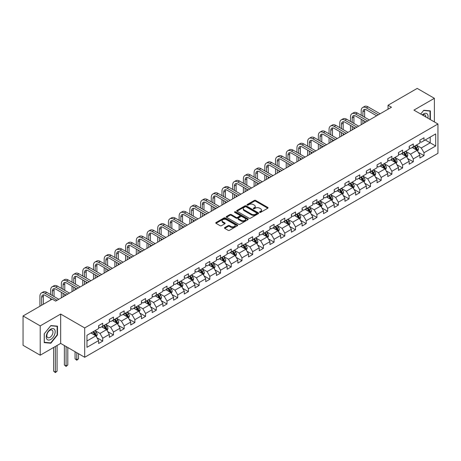 <?xml version="1.0" encoding="UTF-8"?>
<svg xmlns="http://www.w3.org/2000/svg" width="461" height="461" viewBox="0 0 461 461"><rect width="100%" height="100%" fill="white"/><g stroke="black" fill="none" stroke-linecap="round" stroke-linejoin="round"><path stroke-width="0.69" d="M259.693 212.342A0.668 0.386 0 0 0 260.638 212.342L267.795 208.211A0.951 0.547 0 0 0 268.077 207.819A0.951 0.547 0 0 0 267.795 207.433L255.671 200.431A0.951 0.547 0 0 0 254.322 200.431L247.159 204.563A0.668 0.386 0 0 0 248.104 205.105L249.032 204.575A3.048 1.763 0 0 1 253.343 204.575L254.357 205.157A3.048 1.763 0 0 1 255.25 206.401A3.048 1.763 0 0 1 254.357 207.646L253.429 208.182A0.668 0.386 0 0 0 254.368 208.724L255.296 208.188A3.048 1.763 0 0 1 259.612 208.188L260.621 208.775A3.048 1.763 0 0 1 261.514 210.02A3.048 1.763 0 0 1 260.621 211.265L259.693 211.801A0.668 0.386 0 0 0 259.693 212.342L259.693 211.801M224.738 227.584A0.951 0.547 0 0 0 224.461 227.97A0.951 0.547 0 0 0 224.738 228.362L228.143 230.327A0.951 0.547 0 0 0 229.492 230.327L237.444 225.734A0.951 0.547 0 0 0 237.72 225.348A0.951 0.547 0 0 0 237.444 224.956L225.314 217.955A0.951 0.547 0 0 0 223.965 217.955L216.013 222.548A0.951 0.547 0 0 0 215.736 222.934A0.951 0.547 0 0 0 216.013 223.326L220.122 225.694A0.951 0.547 0 0 0 221.47 225.694L224.876 223.729A0.951 0.547 0 0 0 225.152 223.343A0.951 0.547 0 0 0 224.876 222.951L222.836 221.776A2.547 1.469 0 0 1 222.093 220.738A2.547 1.469 0 0 1 223.666 219.378A2.547 1.469 0 0 1 226.443 219.695L234.424 224.305A2.547 1.469 0 0 1 235.173 225.348A2.547 1.469 0 0 1 233.6 226.708A2.547 1.469 0 0 1 230.823 226.386L229.492 225.619A0.951 0.547 0 0 0 228.143 225.619L224.738 227.584L224.738 228.362M60.668 314.068L40.211 325.881L23.05 315.969L23.05 345.301L40.211 355.206L60.668 343.399L84.697 357.269L84.697 327.938L60.668 314.068L60.668 343.399M434.383 121.929L434.383 98.308L413.926 110.121L437.95 123.992L84.697 327.938M434.383 98.308L417.217 88.403L388.047 105.246L388.047 109.205M23.05 315.969L52.226 299.126L55.66 301.108L391.475 107.229L388.047 105.246M249.096 218.226A0.951 0.547 0 0 0 250.444 218.226L258.396 213.639A0.951 0.547 0 0 0 258.679 213.247A0.951 0.547 0 0 0 258.396 212.861L246.266 205.854A0.951 0.547 0 0 0 244.924 205.854L236.971 210.447A0.951 0.547 0 0 0 236.689 210.838A0.951 0.547 0 0 0 236.971 211.224L249.096 218.226M234.914 212.486A0.668 0.386 0 0 1 235.588 212.584L235.588 211.789L247.92 218.906A0.951 0.547 0 0 1 248.197 219.298A0.951 0.547 0 0 1 247.92 219.684L239.968 224.276A0.951 0.547 0 0 1 238.619 224.276L226.489 217.275L229.895 215.322L229.895 214.532L226.489 216.497A0.951 0.547 0 0 0 226.213 216.883A0.951 0.547 0 0 0 226.489 217.275L226.489 216.497M229.895 215.322A0.951 0.547 0 0 1 231.243 215.322L231.243 214.532A0.951 0.547 0 0 0 229.895 214.532M231.243 214.532L236.159 217.373A0.951 0.547 0 0 0 237.507 217.373L239.766 216.071A0.951 0.547 0 0 0 240.043 215.679A0.951 0.547 0 0 0 239.766 215.293L234.643 212.331A0.668 0.386 0 0 1 235.588 211.789M84.697 357.269L437.95 153.317L437.95 123.992M97.017 337.792L102.751 341.1L102.751 338.207L109.338 334.404L109.338 337.296L113.458 334.917L113.458 332.024L120.05 328.22L120.05 331.113L124.165 328.733L124.165 325.841L130.757 322.037L130.757 324.93L134.877 322.55L134.877 319.657L141.464 315.854L141.464 318.747L145.584 316.367L145.584 313.474L152.176 309.671L152.176 312.564L156.291 310.184L156.291 307.291L162.883 303.488L162.883 306.381L167.003 304.001L167.003 301.108L173.59 297.305L173.59 300.197L177.71 297.818L177.71 294.925L184.302 291.122L184.302 294.014L188.422 291.634L188.422 288.742L195.009 284.938L195.009 287.831L199.129 285.457L199.129 282.558L205.721 278.755L205.721 281.648L209.836 279.274L209.836 276.381L216.428 272.572L216.428 275.465L220.548 273.091L220.548 270.198L227.135 266.389L227.135 269.282L231.255 266.907L231.255 264.015L237.847 260.206L237.847 263.104L241.962 260.724L241.962 257.832L248.554 254.028L248.554 256.921L252.674 254.541L252.674 251.648L259.261 247.845L259.261 250.738L263.381 248.358L263.381 245.465L269.973 241.662L269.973 244.555L274.093 242.175L274.093 239.282L280.68 235.479L280.68 238.372L284.8 235.992L284.8 233.099L291.392 229.296L291.392 232.188L295.507 229.809L295.507 226.916L302.099 223.112L302.099 226.005L306.219 223.625L306.219 220.733L312.806 216.929L312.806 219.822L316.926 217.442L316.926 214.549L323.518 210.746L323.518 213.639L327.633 211.265L327.633 208.366L334.225 204.563L334.225 207.456L338.345 205.082L338.345 202.189L344.932 198.38L344.932 201.273L349.052 198.898L349.052 196.006L355.644 192.197L355.644 195.089L359.764 192.715L359.764 189.823L366.351 186.014L366.351 188.912L370.471 186.532L370.471 183.639L377.058 179.836L377.058 182.729L381.178 180.349L381.178 177.456L387.77 173.653L387.77 176.546L391.89 174.166L391.89 171.273L398.477 167.47L398.477 170.363L402.597 167.983L402.597 165.09L409.189 161.287L409.189 164.179L413.304 161.799L413.304 158.907L419.896 155.103L419.896 157.996L424.016 155.616L424.016 152.724L435.685 145.987L435.685 133.938L430.194 137.107L430.194 142.818L435.685 145.987M102.751 341.1L98.631 343.48L98.631 340.581L86.962 347.323L86.962 335.274L98.631 328.537L98.631 325.645L102.751 323.265L102.751 326.158L109.338 322.354L109.338 319.461L113.458 317.082L113.458 319.974L120.05 316.171L120.05 313.278L124.165 310.898L124.165 313.791L130.757 309.988L130.757 307.095L134.877 304.715L134.877 307.608L141.464 303.805L141.464 300.912L145.584 298.532L145.584 301.425L152.176 297.622L152.176 294.729L156.291 292.349L156.291 295.242L162.883 291.438L162.883 288.546L167.003 286.166L167.003 289.059L173.59 285.255L173.59 282.363L177.71 279.983L177.71 282.875L184.302 279.072L184.302 276.179L188.422 273.799L188.422 276.698L195.009 272.889L195.009 269.996L199.129 267.622L199.129 270.515L205.721 266.706L205.721 263.813L209.836 261.439L209.836 264.332L216.428 260.523L216.428 257.63L220.548 255.256L220.548 258.148L227.135 254.345L227.135 251.447L231.255 249.073L231.255 251.965L237.847 248.162L237.847 245.269L241.962 242.889L241.962 245.782L248.554 241.979L248.554 239.086L252.674 236.706L252.674 239.599L259.261 235.796L259.261 232.903L263.381 230.523L263.381 233.416L269.973 229.613L269.973 226.72L274.093 224.34L274.093 227.233L280.68 223.429L280.68 220.537L284.8 218.157L284.8 221.05L291.392 217.246L291.392 214.353L295.507 211.974L295.507 214.866L302.099 211.063L302.099 208.17L306.219 205.79L306.219 208.683L312.806 204.88L312.806 201.987L316.926 199.607L316.926 202.506L323.518 198.697L323.518 195.804L327.633 193.43L327.633 196.323L334.225 192.514L334.225 189.621L338.345 187.247L338.345 190.139L344.932 186.33L344.932 183.438L349.052 181.064L349.052 183.956L355.644 180.147L355.644 177.255L359.764 174.88L359.764 177.773L366.351 173.97L366.351 171.071L370.471 168.697L370.471 171.59L377.058 167.787L377.058 164.894L381.178 162.514L381.178 165.407L387.77 161.604L387.77 158.711L391.89 156.331L391.89 159.224L398.477 155.42L398.477 152.528L402.597 150.148L402.597 153.04L409.189 149.237L409.189 146.344L413.304 143.965L413.304 146.857L419.896 143.054L419.896 140.161L424.016 137.781L424.016 140.674L435.685 133.938M101.651 326.791L106.595 329.644L100.002 333.447L95.058 330.595M98.631 326.953L100.002 327.742L102.751 326.158M100.002 333.447L102.751 338.207M106.595 329.644L109.338 334.404M112.357 320.608L117.301 323.461L110.709 327.27L105.771 324.411M109.338 320.77L110.709 321.559L113.458 319.974M110.709 327.27L113.458 332.024M117.301 323.461L120.05 328.22M123.07 314.425L128.008 317.277L121.422 321.087L116.477 318.228M120.05 314.586L121.422 315.376L124.165 313.791M121.422 321.087L124.165 325.841M128.008 317.277L130.757 322.037M133.776 308.242L138.721 311.094L132.128 314.903L127.184 312.045M130.757 308.403L132.128 309.193L134.877 307.608M132.128 314.903L134.877 319.657M138.721 311.094L141.464 315.854M144.483 302.059L149.427 304.917L142.841 308.72L137.897 305.868M141.464 302.22L142.841 303.01L145.584 301.425M142.841 308.72L145.584 313.474M149.427 304.917L152.176 309.671M155.196 295.876L160.14 298.734L153.548 302.537L148.603 299.685M152.176 296.037L153.548 296.826L156.291 295.242M153.548 302.537L156.291 307.291M160.14 298.734L162.883 303.488M165.902 289.692L170.847 292.551L164.254 296.354L159.316 293.501M162.883 289.854L164.254 290.649L167.003 289.059M164.254 296.354L167.003 301.108M170.847 292.551L173.59 297.305M176.615 283.515L181.553 286.367L174.967 290.171L170.023 287.318M173.59 283.671L174.967 284.466L177.71 282.875M174.967 290.171L177.71 294.925M181.553 286.367L184.302 291.122M187.322 277.332L192.266 280.184L185.674 283.988L180.729 281.135M184.302 277.487L185.674 278.283L188.422 276.698M185.674 283.988L188.422 288.742M192.266 280.184L195.009 284.938M198.028 271.149L202.973 274.001L196.38 277.804L191.442 274.952M195.009 271.304L196.38 272.099L199.129 270.515M196.38 277.804L199.129 282.558M202.973 274.001L205.721 278.755M208.741 264.966L213.679 267.818L207.093 271.621L202.149 268.769M205.721 265.121L207.093 265.916L209.836 264.332M207.093 271.621L209.836 276.381M213.679 267.818L216.428 272.572M219.448 258.782L224.392 261.635L217.799 265.438L212.855 262.586M216.428 258.938L217.799 259.733L220.548 258.148M217.799 265.438L220.548 270.198M224.392 261.635L227.135 266.389M230.154 252.599L235.098 255.452L228.512 259.255L223.568 256.402M227.135 252.755L228.512 253.55L231.255 251.965M228.512 259.255L231.255 264.015M235.098 255.452L237.847 260.206M240.867 246.416L245.811 249.268L239.219 253.072L234.274 250.219M237.847 246.577L239.219 247.367L241.962 245.782M239.219 253.072L241.962 257.832M245.811 249.268L248.554 254.028M251.573 240.233L256.518 243.085L249.925 246.894L244.987 244.036M248.554 240.394L249.925 241.184L252.674 239.599M249.925 246.894L252.674 251.648M256.518 243.085L259.261 247.845M262.286 234.05L267.224 236.902L260.638 240.711L255.694 237.853M259.261 234.211L260.638 235.001L263.381 233.416M260.638 240.711L263.381 245.465M267.224 236.902L269.973 241.662M272.993 227.867L277.937 230.719L271.345 234.528L266.4 231.676M269.973 228.028L271.345 228.817L274.093 227.233M271.345 234.528L274.093 239.282M277.937 230.719L280.68 235.479M283.699 221.683L288.644 224.542L282.051 228.345L277.113 225.492M280.68 221.845L282.051 222.634L284.8 221.05M282.051 228.345L284.8 233.099M288.644 224.542L291.392 229.296M294.412 215.5L299.35 218.358L292.764 222.162L287.82 219.309M291.392 215.662L292.764 216.451L295.507 214.866M292.764 222.162L295.507 226.916M299.35 218.358L302.099 223.112M305.119 209.317L310.063 212.175L303.471 215.979L298.526 213.126M302.099 209.478L303.471 210.274L306.219 208.683M303.471 215.979L306.219 220.733M310.063 212.175L312.806 216.929M315.825 203.14L320.77 205.992L314.183 209.795L309.239 206.943M312.806 203.295L314.183 204.09L316.926 202.506M314.183 209.795L316.926 214.549M320.77 205.992L323.518 210.746M326.538 196.956L331.476 199.809L324.89 203.612L319.946 200.76M323.518 197.112L324.89 197.907L327.633 196.323M324.89 203.612L327.633 208.366M331.476 199.809L334.225 204.563M337.245 190.773L342.189 193.626L335.596 197.429L330.658 194.577M334.225 190.929L335.596 191.724L338.345 190.139M335.596 197.429L338.345 202.189M342.189 193.626L344.932 198.38M347.957 184.59L352.896 187.443L346.309 191.246L341.365 188.393M344.932 184.746L346.309 185.541L349.052 183.956M346.309 191.246L349.052 196.006M352.896 187.443L355.644 192.197M358.664 178.407L363.608 181.259L357.016 185.063L352.071 182.21M355.644 178.563L357.016 179.358L359.764 177.773M357.016 185.063L359.764 189.823M363.608 181.259L366.351 186.014M369.37 172.224L374.315 175.076L367.722 178.88L362.784 176.027M366.351 172.379L367.722 173.175L370.471 171.59M367.722 178.88L370.471 183.639M374.315 175.076L377.058 179.836M380.083 166.041L385.021 168.893L378.435 172.702L373.491 169.844M377.058 166.202L378.435 166.991L381.178 165.407M378.435 172.702L381.178 177.456M385.021 168.893L387.77 173.653M390.79 159.858L395.734 162.71L389.142 166.519L384.197 163.661M387.77 160.019L389.142 160.808L391.89 159.224M389.142 166.519L391.89 171.273M395.734 162.71L398.477 167.47M401.496 153.674L406.441 156.527L399.848 160.336L394.91 157.478M398.477 153.836L399.848 154.625L402.597 153.04M399.848 160.336L402.597 165.09M406.441 156.527L409.189 161.287M412.209 147.491L417.147 150.344L410.561 154.153L405.617 151.3M409.189 147.653L410.561 148.442L413.304 146.857M410.561 154.153L413.304 158.907M417.147 150.344L419.896 155.103M425.249 139.965L430.194 142.818L421.268 147.969L416.323 145.117M419.896 141.469L421.268 142.259L424.016 140.674M421.268 147.969L424.016 152.724M40.211 325.881L40.211 355.206M86.962 340.979L95.882 335.827L90.944 332.975M95.882 335.827L98.631 340.581M418.283 152.309L424.016 155.616M407.576 158.492L413.304 161.799M396.863 164.675L402.597 167.983M386.157 170.858L391.89 174.166M375.45 177.041L381.178 180.349M364.737 183.224L370.471 186.532M354.031 189.402L359.764 192.715M343.318 195.585L349.052 198.898M332.612 201.768L338.345 205.082M321.905 207.951L327.633 211.265M311.192 214.135L316.926 217.442M300.486 220.318L306.219 223.625M289.779 226.501L295.507 229.809M279.066 232.684L284.8 235.992M268.36 238.867L274.093 242.175M257.647 245.05L263.381 248.358M246.94 251.233L252.674 254.541M236.234 257.417L241.962 260.724M225.521 263.6L231.255 266.907M214.814 269.777L220.548 273.091M204.108 275.96L209.836 279.274M193.395 282.144L199.129 285.457M182.689 288.327L188.422 291.634M171.976 294.51L177.71 297.818M161.269 300.693L167.003 304.001M150.563 306.876L156.291 310.184M139.85 313.059L145.584 316.367M129.143 319.243L134.877 322.55M118.437 325.426L124.165 328.733M107.724 331.609L113.458 334.917M430.367 119.612L430.367 110.876L423.74 110.283L420.72 114.04L423.601 110.479L430.021 111.049L430.021 119.411M44.227 342.644L50.854 343.232L57.475 334.991L57.475 326.158L50.854 325.57L44.227 333.81L44.227 342.644M57.135 334.795L57.475 334.991M50.151 342.828L50.854 343.232M259.958 212.435L260.621 212.054A3.048 1.763 0 0 0 261.514 210.81L261.514 210.02M255.25 206.401L255.25 207.196A3.048 1.763 0 0 1 254.357 208.441L253.694 208.821M267.783 208.216L255.671 201.221A0.951 0.547 0 0 0 254.322 201.221L247.43 205.203M258.396 212.861L258.396 213.639L246.266 206.649A0.951 0.547 0 0 0 244.924 206.649L236.983 211.23L236.971 210.447M256.714 213.518A0.668 0.386 0 0 0 256.714 212.976L246.065 206.828A0.668 0.386 0 0 0 245.125 206.828L244.146 207.392A3.048 1.763 0 0 0 243.252 208.637A3.048 1.763 0 0 0 244.146 209.882L251.424 214.083A3.048 1.763 0 0 0 255.734 214.083L256.714 213.518L256.714 214.313A0.668 0.386 0 0 0 256.91 214.042L256.91 213.247M243.252 208.637L243.252 209.432A3.048 1.763 0 0 0 244.146 210.677L244.146 209.882M256.714 214.313L255.734 214.878A3.048 1.763 0 0 1 251.424 214.878L244.146 210.677M231.243 215.322L236.159 218.162A0.951 0.547 0 0 0 237.507 218.162L239.766 216.86A0.951 0.547 0 0 0 240.043 216.474L240.043 215.679M235.588 212.584L247.909 219.695M241.264 220.318A2.547 1.469 0 0 0 244.042 220.635A2.547 1.469 0 0 0 245.615 219.28A2.547 1.469 0 0 0 244.872 218.237L242.06 216.612A0.951 0.547 0 0 0 240.711 216.612L238.452 217.915A0.951 0.547 0 0 0 238.176 218.307A0.951 0.547 0 0 0 238.452 218.693L241.264 220.318L241.264 221.113A2.547 1.469 0 0 0 244.042 221.43A2.547 1.469 0 0 0 245.615 220.07L245.615 219.28M238.176 218.307L238.176 219.096A0.951 0.547 0 0 0 238.452 219.488L238.452 218.693M241.264 221.113L238.452 219.488M235.173 225.348L235.173 226.138A2.547 1.469 0 0 1 233.6 227.498A2.547 1.469 0 0 1 230.823 227.181L229.492 226.409A0.951 0.547 0 0 0 228.143 226.409L224.755 228.368M222.093 220.738L222.093 221.528A2.547 1.469 0 0 0 222.836 222.571L222.836 221.776M224.864 223.741L222.836 222.571M237.427 225.74L225.314 218.75A0.951 0.547 0 0 0 223.965 218.75L216.025 223.331M417.695 151.283L418.507 149.231A2.57 1.487 -120 0 0 417.689 147.036L416.271 145.146M413.799 148.413L412.837 147.128M414.145 146.373L415.563 148.269A2.57 1.487 60 0 1 416.295 149.813L417.119 149.341A2.57 1.487 -120 0 0 416.381 147.791L414.969 145.901M414.324 146.27L415.897 148.367A1.308 0.755 60 0 1 416.133 148.77L417.119 149.341M361.188 115.262L361.188 110.824A7.284 4.207 60 0 1 362.698 107.494L364.415 106.503A7.284 4.207 60 0 1 368.057 106.86L380.083 113.804M362.698 107.494A7.284 4.207 60 0 1 366.339 107.851L378.366 114.795M376.649 115.786L366.339 109.833A4.852 2.801 -120 0 0 363.913 109.591A4.852 2.801 -120 0 0 362.905 111.816L362.905 116.253M364.928 109.366A4.852 2.801 -120 0 0 364.622 110.824L364.622 117.244M362.905 120.217L362.905 123.721M364.622 121.208L364.622 122.73M361.188 124.712L361.188 119.226M427.848 118.16A6.31 3.642 120 0 0 426.759 113.573A6.31 3.642 120 0 0 422.236 114.922M429.594 110.807L430.021 111.049M425.843 117.002A4.322 2.495 120 0 0 424.95 114.824A4.322 2.495 120 0 0 422.622 115.141M50.716 339.475A6.31 3.642 120 0 0 55.176 331.747A6.31 3.642 120 0 0 50.716 329.171A6.31 3.642 120 0 0 46.25 336.899A6.31 3.642 120 0 0 50.716 339.475M49.903 337.377A4.322 2.495 120 0 0 52.727 333.574A4.322 2.495 120 0 0 52.064 330.111A4.322 2.495 120 0 0 49.903 330.324A4.322 2.495 120 0 0 47.08 334.133A4.322 2.495 120 0 0 47.742 337.596A4.322 2.495 120 0 0 49.903 337.377M44.296 333.747L50.716 325.766L57.135 326.336L57.135 334.893L50.716 342.88L44.296 342.304L44.296 333.747M56.709 326.094L57.135 326.336M406.982 157.466L407.801 155.409A2.57 1.487 -120 0 0 406.977 153.219L405.565 151.329M403.093 154.596L402.13 153.311M403.433 152.556L404.85 154.447A2.57 1.487 60 0 1 405.588 155.997L406.412 155.518A2.57 1.487 -120 0 0 405.674 153.974L404.257 152.084M403.611 152.453L405.184 154.55A1.308 0.755 60 0 1 405.421 154.948L406.412 155.518M396.276 163.649L397.094 161.592A2.57 1.487 -120 0 0 396.27 159.402L394.852 157.512M392.386 160.78L391.424 159.494M392.726 158.74L394.143 160.63A2.57 1.487 60 0 1 394.881 162.18L395.705 161.702A2.57 1.487 -120 0 0 394.968 160.157L393.55 158.267M392.905 158.636L394.478 160.733A1.308 0.755 60 0 1 394.714 161.131L395.705 161.702M350.481 121.445L350.481 117.008A7.284 4.207 60 0 1 351.991 113.677L353.702 112.686A7.284 4.207 60 0 1 357.344 113.043L369.37 119.987M351.991 113.677A7.284 4.207 60 0 1 355.627 114.034L367.653 120.978M365.942 121.969L355.627 116.016A4.852 2.801 -120 0 0 353.201 115.774A4.852 2.801 -120 0 0 352.198 117.999L352.198 122.436M354.215 115.55A4.852 2.801 -120 0 0 353.915 117.008L353.915 123.427M352.198 126.4L352.198 129.904M353.915 127.392L353.915 128.913M350.481 130.895L350.481 125.409M339.774 127.628L339.774 123.191A7.284 4.207 60 0 1 341.278 119.854L342.996 118.869A7.284 4.207 60 0 1 346.637 119.226L358.664 126.17M341.278 119.854A7.284 4.207 60 0 1 344.92 120.217L356.947 127.161M355.229 128.152L344.92 122.2A4.852 2.801 -120 0 0 342.494 121.958A4.852 2.801 -120 0 0 341.486 124.182L341.486 128.619M343.508 121.733A4.852 2.801 -120 0 0 343.203 123.191L343.203 129.61M341.486 132.584L341.486 136.087M343.203 133.575L343.203 135.096M339.774 137.078L339.774 131.592M385.563 169.832L386.381 167.775A2.57 1.487 -120 0 0 385.563 165.585L384.146 163.695M381.673 166.963L380.711 165.678M382.019 164.923L383.431 166.813A2.57 1.487 60 0 1 384.169 168.363L384.993 167.885A2.57 1.487 -120 0 0 384.255 166.34L382.837 164.45M382.198 164.819L383.765 166.917A1.308 0.755 60 0 1 384.007 167.314L384.993 167.885M374.856 176.016L375.675 173.958A2.57 1.487 -120 0 0 374.851 171.769L373.433 169.879M370.967 173.146L370.004 171.861M371.307 171.106L372.724 172.996A2.57 1.487 60 0 1 373.462 174.546L374.286 174.068A2.57 1.487 -120 0 0 373.548 172.523L372.131 170.628M371.485 171.002L373.058 173.1A1.308 0.755 60 0 1 373.295 173.497L374.286 174.068M364.15 182.199L364.962 180.142A2.57 1.487 -120 0 0 364.144 177.952L362.726 176.062M360.254 179.329L359.292 178.044M360.6 177.289L362.018 179.179A2.57 1.487 60 0 1 362.749 180.729L363.573 180.251A2.57 1.487 -120 0 0 362.842 178.707L361.424 176.811M360.779 177.185L362.352 179.283A1.308 0.755 60 0 1 362.588 179.681L363.573 180.251M329.062 133.811L329.062 129.374A7.284 4.207 60 0 1 330.572 126.037L332.289 125.046A7.284 4.207 60 0 1 335.925 125.409L347.957 132.353M330.572 126.037A7.284 4.207 60 0 1 334.213 126.4L346.24 133.344M344.523 134.335L334.213 128.383A4.852 2.801 -120 0 0 331.782 128.141A4.852 2.801 -120 0 0 330.779 130.365L330.779 134.802M332.802 127.916A4.852 2.801 -120 0 0 332.496 129.374L332.496 135.793M330.779 138.767L330.779 142.27M332.496 139.758L332.496 141.279M329.062 143.262L329.062 137.776M318.355 139.994L318.355 135.557A7.284 4.207 60 0 1 319.859 132.221L321.576 131.229A7.284 4.207 60 0 1 325.218 131.592L337.245 138.536M319.859 132.221A7.284 4.207 60 0 1 323.501 132.584L335.527 139.527M333.816 140.519L323.501 134.566A4.852 2.801 -120 0 0 321.075 134.324A4.852 2.801 -120 0 0 320.072 136.548L320.072 140.985M322.089 134.099A4.852 2.801 -120 0 0 321.784 135.557L321.784 141.976M320.072 144.95L320.072 148.454M321.784 145.941L321.784 147.462M318.355 149.445L318.355 143.959M307.643 146.177L307.643 141.74A7.284 4.207 60 0 1 309.152 138.404L310.87 137.413A7.284 4.207 60 0 1 314.511 137.776L326.538 144.719M309.152 138.404A7.284 4.207 60 0 1 312.794 138.767L324.821 145.711M323.103 146.702L312.794 140.749A4.852 2.801 -120 0 0 310.368 140.507A4.852 2.801 -120 0 0 309.36 142.731L309.36 147.168M311.382 140.282A4.852 2.801 -120 0 0 311.077 141.74L311.077 148.16M309.36 151.133L309.36 154.637M311.077 152.124L311.077 153.646M307.643 155.628L307.643 150.142M296.936 152.361L296.936 147.923A7.284 4.207 60 0 1 298.446 144.587L300.163 143.596A7.284 4.207 60 0 1 303.799 143.959L315.825 150.903M298.446 144.587A7.284 4.207 60 0 1 302.088 144.95L314.114 151.894M312.397 152.885L302.088 146.932A4.852 2.801 -120 0 0 299.656 146.69A4.852 2.801 -120 0 0 298.653 148.909L298.653 153.352M300.67 146.465A4.852 2.801 -120 0 0 300.37 147.923L300.37 154.343M298.653 157.316L298.653 160.82M300.37 158.307L300.37 159.829M296.936 161.805L296.936 156.325M286.229 158.544L286.229 154.101A7.284 4.207 60 0 1 287.733 150.77L289.45 149.779A7.284 4.207 60 0 1 293.092 150.142L305.119 157.086M287.733 150.77A7.284 4.207 60 0 1 291.375 151.133L303.401 158.077M301.684 159.068L291.375 153.115A4.852 2.801 -120 0 0 288.949 152.873A4.852 2.801 -120 0 0 287.941 155.092L287.941 159.535M289.963 152.649A4.852 2.801 -120 0 0 289.658 154.101L289.658 160.526M287.941 163.494L287.941 166.997M289.658 164.485L289.658 166.012M286.229 167.988L286.229 162.508M275.517 164.727L275.517 160.284A7.284 4.207 60 0 1 277.026 156.953L278.744 155.962A7.284 4.207 60 0 1 282.386 156.325L294.412 163.269M277.026 156.953A7.284 4.207 60 0 1 280.668 157.316L292.695 164.26M290.977 165.245L280.668 159.293A4.852 2.801 -120 0 0 278.242 159.057A4.852 2.801 -120 0 0 277.234 161.275L277.234 165.718M279.257 158.832A4.852 2.801 -120 0 0 278.951 160.284L278.951 166.709M277.234 169.677L277.234 173.18M278.951 170.668L278.951 172.189M275.517 174.172L275.517 168.686M264.81 170.91L264.81 166.467A7.284 4.207 60 0 1 266.32 163.136L268.031 162.145A7.284 4.207 60 0 1 271.673 162.508L283.699 169.446M266.32 163.136A7.284 4.207 60 0 1 269.956 163.494L281.982 170.437M280.271 171.429L269.956 165.476A4.852 2.801 -120 0 0 267.53 165.24A4.852 2.801 -120 0 0 266.527 167.458L266.527 171.901M268.544 165.015A4.852 2.801 -120 0 0 268.244 166.467L268.244 172.887M266.527 175.86L266.527 179.364M268.244 176.851L268.244 178.372M264.81 180.355L264.81 174.869M254.103 177.093L254.103 172.65A7.284 4.207 60 0 1 255.607 169.32L257.324 168.328A7.284 4.207 60 0 1 260.966 168.686L272.993 175.629M255.607 169.32A7.284 4.207 60 0 1 259.249 169.677L271.275 176.621M269.558 177.612L259.249 171.659A4.852 2.801 -120 0 0 256.823 171.423A4.852 2.801 -120 0 0 255.815 173.641L255.815 178.079M257.837 171.198A4.852 2.801 -120 0 0 257.532 172.65L257.532 179.07M255.815 182.043L255.815 185.547M257.532 183.034L257.532 184.556M254.103 186.538L254.103 181.052M243.391 183.271L243.391 178.833A7.284 4.207 60 0 1 244.9 175.503L246.618 174.512A7.284 4.207 60 0 1 250.254 174.869L262.286 181.813M244.9 175.503A7.284 4.207 60 0 1 248.542 175.86L260.569 182.804M258.851 183.795L248.542 177.842A4.852 2.801 -120 0 0 246.111 177.6A4.852 2.801 -120 0 0 245.108 179.825L245.108 184.262M247.131 177.381A4.852 2.801 -120 0 0 246.825 178.833L246.825 185.253M245.108 188.226L245.108 191.73M246.825 189.217L246.825 190.739M243.391 192.721L243.391 187.235M232.684 189.454L232.684 185.017A7.284 4.207 60 0 1 234.194 181.686L235.905 180.695A7.284 4.207 60 0 1 239.547 181.052L251.573 187.996M234.194 181.686A7.284 4.207 60 0 1 237.83 182.043L249.856 188.987M248.145 189.978L237.83 184.025A4.852 2.801 -120 0 0 235.404 183.783A4.852 2.801 -120 0 0 234.401 186.008L234.401 190.445M236.418 183.564A4.852 2.801 -120 0 0 236.113 185.017L236.113 191.436M234.401 194.409L234.401 197.913M236.113 195.401L236.113 196.922M232.684 198.904L232.684 193.418M221.972 195.637L221.972 191.2A7.284 4.207 60 0 1 223.481 187.869L225.199 186.878A7.284 4.207 60 0 1 228.84 187.235L240.867 194.179M223.481 187.869A7.284 4.207 60 0 1 227.123 188.226L239.15 195.17M237.432 196.161L227.123 190.209A4.852 2.801 -120 0 0 224.697 189.967A4.852 2.801 -120 0 0 223.689 192.191L223.689 196.628M225.711 189.742A4.852 2.801 -120 0 0 225.406 191.2L225.406 197.619M223.689 200.593L223.689 204.096M225.406 201.584L225.406 203.105M221.972 205.087L221.972 199.601M211.265 201.82L211.265 197.383A7.284 4.207 60 0 1 212.775 194.052L214.492 193.061A7.284 4.207 60 0 1 218.128 193.418L230.154 200.362M212.775 194.052A7.284 4.207 60 0 1 216.416 194.409L228.443 201.353M226.726 202.344L216.416 196.392A4.852 2.801 -120 0 0 213.985 196.15A4.852 2.801 -120 0 0 212.982 198.374L212.982 202.811M214.999 195.925A4.852 2.801 -120 0 0 214.699 197.383L214.699 203.802M212.982 206.776L212.982 210.279M214.699 207.767L214.699 209.288M211.265 211.271L211.265 205.785M200.558 208.003L200.558 203.566A7.284 4.207 60 0 1 202.062 200.23L203.779 199.238A7.284 4.207 60 0 1 207.421 199.601L219.448 206.545M202.062 200.23A7.284 4.207 60 0 1 205.704 200.593L217.73 207.536M216.013 208.528L205.704 202.575A4.852 2.801 -120 0 0 203.278 202.333A4.852 2.801 -120 0 0 202.275 204.557L202.275 208.994M204.292 202.108A4.852 2.801 -120 0 0 203.987 203.566L203.987 209.986M202.275 212.959L202.275 216.463M203.987 213.95L203.987 215.471M200.558 217.454L200.558 211.968M189.846 214.186L189.846 209.749A7.284 4.207 60 0 1 191.355 206.413L193.073 205.422A7.284 4.207 60 0 1 196.714 205.785L208.741 212.728M191.355 206.413A7.284 4.207 60 0 1 194.997 206.776L207.024 213.72M205.306 214.711L194.997 208.758A4.852 2.801 -120 0 0 192.571 208.516A4.852 2.801 -120 0 0 191.563 210.74L191.563 215.178M193.585 208.291A4.852 2.801 -120 0 0 193.28 209.749L193.28 216.169M191.563 219.142L191.563 222.646M193.28 220.133L193.28 221.655M189.846 223.637L189.846 218.151M179.139 220.37L179.139 215.932A7.284 4.207 60 0 1 180.649 212.596L182.36 211.605A7.284 4.207 60 0 1 186.002 211.968L198.028 218.912M180.649 212.596A7.284 4.207 60 0 1 184.285 212.959L196.311 219.903M194.6 220.894L184.285 214.941A4.852 2.801 -120 0 0 181.859 214.699A4.852 2.801 -120 0 0 180.856 216.924L180.856 221.361M182.873 214.474A4.852 2.801 -120 0 0 182.573 215.932L182.573 222.352M180.856 225.325L180.856 228.829M182.573 226.316L182.573 227.838M179.139 229.82L179.139 224.334M168.432 226.553L168.432 222.116A7.284 4.207 60 0 1 169.936 218.779L171.653 217.788A7.284 4.207 60 0 1 175.295 218.151L187.322 225.095M169.936 218.779A7.284 4.207 60 0 1 173.578 219.142L185.604 226.086M183.887 227.077L173.578 221.124A4.852 2.801 -120 0 0 171.152 220.882A4.852 2.801 -120 0 0 170.144 223.107L170.144 227.544M172.166 220.658A4.852 2.801 -120 0 0 171.861 222.116L171.861 228.535M170.144 231.508L170.144 235.012M171.861 232.5L171.861 234.021M168.432 236.003L168.432 230.517M157.72 232.736L157.72 228.299A7.284 4.207 60 0 1 159.229 224.962L160.947 223.971A7.284 4.207 60 0 1 164.583 224.334L176.615 231.278M159.229 224.962A7.284 4.207 60 0 1 162.871 225.325L174.898 232.269M173.18 233.26L162.871 227.308A4.852 2.801 -120 0 0 160.44 227.066A4.852 2.801 -120 0 0 159.437 229.284L159.437 233.727M161.459 226.841A4.852 2.801 -120 0 0 161.154 228.299L161.154 234.718M159.437 237.692L159.437 241.195M161.154 238.677L161.154 240.204M157.72 242.181L157.72 236.7M147.013 238.919L147.013 234.476A7.284 4.207 60 0 1 148.523 231.145L150.234 230.154A7.284 4.207 60 0 1 153.876 230.517L165.902 237.461M148.523 231.145A7.284 4.207 60 0 1 152.159 231.508L164.185 238.452M162.474 239.443L152.159 233.485A4.852 2.801 -120 0 0 149.733 233.249A4.852 2.801 -120 0 0 148.73 235.467L148.73 239.91M150.747 233.024A4.852 2.801 -120 0 0 150.442 234.476L150.442 240.901M148.73 243.869L148.73 247.373M150.442 244.86L150.442 246.381M147.013 248.364L147.013 242.884M136.3 245.102L136.3 240.659A7.284 4.207 60 0 1 137.81 237.329L139.527 236.337A7.284 4.207 60 0 1 143.169 236.7L155.196 243.644M137.81 237.329A7.284 4.207 60 0 1 141.452 237.692L153.478 244.63M151.761 245.621L141.452 239.668A4.852 2.801 -120 0 0 139.026 239.432A4.852 2.801 -120 0 0 138.018 241.65L138.018 246.093M140.04 239.207A4.852 2.801 -120 0 0 139.735 240.659L139.735 247.084M138.018 250.052L138.018 253.556M139.735 251.043L139.735 252.565M136.3 254.547L136.3 249.061M353.437 188.382L354.255 186.325A2.57 1.487 -120 0 0 353.437 184.135L352.02 182.245M349.547 185.506L348.585 184.227M349.887 183.472L351.305 185.362A2.57 1.487 60 0 1 352.043 186.912L352.867 186.434A2.57 1.487 -120 0 0 352.129 184.89L350.712 182.994M350.072 183.369L351.639 185.466A1.308 0.755 60 0 1 351.881 185.864L352.867 186.434M342.73 194.565L343.549 192.508A2.57 1.487 -120 0 0 342.725 190.318L341.307 188.428M338.841 191.69L337.878 190.405M339.181 189.655L340.598 191.546A2.57 1.487 60 0 1 341.336 193.096L342.16 192.617A2.57 1.487 -120 0 0 341.422 191.067L340.005 189.177M339.359 189.552L340.933 191.649A1.308 0.755 60 0 1 341.169 192.047L342.16 192.617M332.024 200.748L332.836 198.691A2.57 1.487 -120 0 0 332.018 196.501L330.6 194.611M328.128 197.873L327.166 196.588M328.474 195.839L329.892 197.729A2.57 1.487 60 0 1 330.623 199.273L331.447 198.8A2.57 1.487 -120 0 0 330.716 197.25L329.298 195.36M328.653 195.735L330.226 197.832A1.308 0.755 60 0 1 330.462 198.23L331.447 198.8M321.311 206.931L322.13 204.874A2.57 1.487 -120 0 0 321.305 202.684L319.894 200.789M317.422 204.056L316.459 202.771M317.762 202.022L319.179 203.912A2.57 1.487 60 0 1 319.917 205.456L320.741 204.984A2.57 1.487 -120 0 0 320.003 203.434L318.586 201.543M317.94 201.918L319.513 204.016A1.308 0.755 60 0 1 319.755 204.413L320.741 204.984M310.605 213.115L311.423 211.057A2.57 1.487 -120 0 0 310.599 208.868L309.181 206.972M306.715 210.239L305.752 208.954M307.055 208.205L308.472 210.095A2.57 1.487 60 0 1 309.21 211.639L310.034 211.167A2.57 1.487 -120 0 0 309.296 209.617L307.879 207.727M307.233 208.101L308.807 210.199A1.308 0.755 60 0 1 309.043 210.596L310.034 211.167M299.892 219.298L300.71 217.24A2.57 1.487 -120 0 0 299.892 215.045L298.474 213.155M296.002 216.422L295.04 215.137M296.348 214.382L297.76 216.278A2.57 1.487 60 0 1 298.498 217.823L299.322 217.35A2.57 1.487 -120 0 0 298.584 215.8L297.172 213.91M296.527 214.284L298.094 216.382A1.308 0.755 60 0 1 298.336 216.779L299.322 217.35M289.185 225.481L290.004 223.424A2.57 1.487 -120 0 0 289.18 221.228L287.762 219.338M285.296 222.605L284.333 221.32M285.636 220.565L287.053 222.461A2.57 1.487 60 0 1 287.791 224.006L288.615 223.533A2.57 1.487 -120 0 0 287.877 221.983L286.46 220.093M285.814 220.462L287.387 222.565A1.308 0.755 60 0 1 287.624 222.963L288.615 223.533M278.479 231.658L279.291 229.601A2.57 1.487 -120 0 0 278.473 227.411L277.055 225.521M274.583 228.789L273.621 227.504M274.929 226.749L276.346 228.644A2.57 1.487 60 0 1 277.078 230.189L277.902 229.716A2.57 1.487 -120 0 0 277.17 228.166L275.753 226.276M275.108 226.645L276.681 228.742A1.308 0.755 60 0 1 276.917 229.146L277.902 229.716M267.766 237.841L268.584 235.784A2.57 1.487 -120 0 0 267.766 233.594L266.349 231.704M263.876 234.972L262.914 233.687M264.216 232.932L265.634 234.822A2.57 1.487 60 0 1 266.372 236.372L267.196 235.894A2.57 1.487 -120 0 0 266.458 234.349L265.04 232.459M264.401 232.828L265.968 234.926A1.308 0.755 60 0 1 266.21 235.323L267.196 235.894M257.059 244.025L257.878 241.967A2.57 1.487 -120 0 0 257.054 239.778L255.636 237.888M253.17 241.155L252.207 239.87M253.51 239.115L254.927 241.005A2.57 1.487 60 0 1 255.665 242.555L256.489 242.077A2.57 1.487 -120 0 0 255.751 240.533L254.334 238.642M253.688 239.011L255.261 241.109A1.308 0.755 60 0 1 255.498 241.506L256.489 242.077M246.353 250.208L247.165 248.151A2.57 1.487 -120 0 0 246.347 245.961L244.929 244.071M242.457 247.338L241.495 246.053M242.803 245.298L244.221 247.188A2.57 1.487 60 0 1 244.952 248.738L245.776 248.26A2.57 1.487 -120 0 0 245.045 246.716L243.627 244.826M242.982 245.194L244.555 247.292A1.308 0.755 60 0 1 244.791 247.69L245.776 248.26M235.64 256.391L236.458 254.334A2.57 1.487 -120 0 0 235.634 252.144L234.223 250.254M231.75 253.521L230.788 252.236M232.09 251.481L233.508 253.371A2.57 1.487 60 0 1 234.246 254.921L235.07 254.443A2.57 1.487 -120 0 0 234.332 252.899L232.914 251.003M232.269 251.378L233.842 253.475A1.308 0.755 60 0 1 234.084 253.873L235.07 254.443M224.933 262.574L225.752 260.517A2.57 1.487 -120 0 0 224.928 258.327L223.51 256.437M221.044 259.704L220.081 258.419M221.384 257.664L222.801 259.555A2.57 1.487 60 0 1 223.539 261.105L224.363 260.626A2.57 1.487 -120 0 0 223.625 259.082L222.208 257.186M221.562 257.561L223.136 259.658A1.308 0.755 60 0 1 223.372 260.056L224.363 260.626M214.227 268.757L215.039 266.7A2.57 1.487 -120 0 0 214.221 264.51L212.803 262.62M210.331 265.882L209.369 264.602M210.677 263.848L212.089 265.738A2.57 1.487 60 0 1 212.826 267.288L213.65 266.81A2.57 1.487 -120 0 0 212.913 265.265L211.501 263.369M210.856 263.744L212.423 265.841A1.308 0.755 60 0 1 212.665 266.239L213.65 266.81M203.514 274.94L204.332 272.883A2.57 1.487 -120 0 0 203.508 270.693L202.097 268.803M199.625 272.065L198.662 270.78M199.965 270.031L201.382 271.921A2.57 1.487 60 0 1 202.12 273.471L202.944 272.993A2.57 1.487 -120 0 0 202.206 271.443L200.789 269.552M200.143 269.927L201.716 272.025A1.308 0.755 60 0 1 201.953 272.422L202.944 272.993M192.807 281.124L193.62 279.066A2.57 1.487 -120 0 0 192.802 276.877L191.384 274.981M188.918 278.248L187.955 276.963M189.258 276.214L190.675 278.104A2.57 1.487 60 0 1 191.413 279.648L192.231 279.176A2.57 1.487 -120 0 0 191.499 277.626L190.082 275.736M189.436 276.11L191.01 278.208A1.308 0.755 60 0 1 191.246 278.605L192.231 279.176M182.095 287.307L182.913 285.25A2.57 1.487 -120 0 0 182.095 283.06L180.677 281.164M178.205 284.431L177.243 283.146M178.545 282.397L179.963 284.287A2.57 1.487 60 0 1 180.7 285.832L181.525 285.359A2.57 1.487 -120 0 0 180.787 283.809L179.369 281.919M178.73 282.293L180.297 284.391A1.308 0.755 60 0 1 180.539 284.789L181.525 285.359M171.388 293.49L172.207 291.433A2.57 1.487 -120 0 0 171.383 289.243L169.965 287.347M167.499 290.614L166.536 289.329M167.839 288.58L169.256 290.47A2.57 1.487 60 0 1 169.994 292.015L170.818 291.542A2.57 1.487 -120 0 0 170.08 289.992L168.663 288.102M168.017 288.477L169.59 290.574A1.308 0.755 60 0 1 169.827 290.972L170.818 291.542M160.682 299.673L161.494 297.616A2.57 1.487 -120 0 0 160.676 295.42L159.258 293.53M156.786 296.798L155.824 295.513M157.132 294.758L158.549 296.654A2.57 1.487 60 0 1 159.281 298.198L160.105 297.725A2.57 1.487 -120 0 0 159.373 296.175L157.956 294.285M157.31 294.654L158.884 296.757A1.308 0.755 60 0 1 159.12 297.155L160.105 297.725M149.969 305.856L150.787 303.799A2.57 1.487 -120 0 0 149.969 301.603L148.551 299.713M146.079 302.981L145.117 301.696M146.419 300.941L147.837 302.837A2.57 1.487 60 0 1 148.575 304.381L149.399 303.908A2.57 1.487 -120 0 0 148.661 302.358L147.243 300.468M146.598 300.837L148.171 302.94A1.308 0.755 60 0 1 148.413 303.338L149.399 303.908M125.594 251.285L125.594 246.842A7.284 4.207 60 0 1 127.103 243.512L128.821 242.521A7.284 4.207 60 0 1 132.457 242.884L144.483 249.822M127.103 243.512A7.284 4.207 60 0 1 130.745 243.869L142.772 250.813M141.054 251.804L130.745 245.851A4.852 2.801 -120 0 0 128.314 245.615A4.852 2.801 -120 0 0 127.311 247.834L127.311 252.276M129.328 245.39A4.852 2.801 -120 0 0 129.028 246.842L129.028 253.262M127.311 256.235L127.311 259.739M129.028 257.226L129.028 258.748M125.594 260.73L125.594 255.244M114.887 257.469L114.887 253.026A7.284 4.207 60 0 1 116.391 249.695L118.108 248.704A7.284 4.207 60 0 1 121.75 249.061L133.776 256.005M116.391 249.695A7.284 4.207 60 0 1 120.033 250.052L132.059 256.996M130.342 257.987L120.033 252.034A4.852 2.801 -120 0 0 117.607 251.798A4.852 2.801 -120 0 0 116.604 254.017L116.604 258.454M118.621 251.573A4.852 2.801 -120 0 0 118.316 253.026L118.316 259.445M116.604 262.418L116.604 265.922M118.316 263.41L118.316 264.931M114.887 266.913L114.887 261.427M104.174 263.646L104.174 259.209A7.284 4.207 60 0 1 105.684 255.878L107.401 254.887A7.284 4.207 60 0 1 111.043 255.244L123.07 262.188M105.684 255.878A7.284 4.207 60 0 1 109.326 256.235L121.352 263.179M119.635 264.17L109.326 258.218A4.852 2.801 -120 0 0 106.9 257.976A4.852 2.801 -120 0 0 105.892 260.2L105.892 264.637M107.914 257.757A4.852 2.801 -120 0 0 107.609 259.209L107.609 265.628M105.892 268.602L105.892 272.105M107.609 269.593L107.609 271.114M104.174 273.096L104.174 267.611M93.468 269.829L93.468 265.392A7.284 4.207 60 0 1 94.978 262.061L96.689 261.07A7.284 4.207 60 0 1 100.331 261.427L112.357 268.371M94.978 262.061A7.284 4.207 60 0 1 98.614 262.418L110.646 269.362M108.929 270.353L98.614 264.401A4.852 2.801 -120 0 0 96.188 264.159A4.852 2.801 -120 0 0 95.185 266.383L95.185 270.82M97.202 263.94A4.852 2.801 -120 0 0 96.902 265.392L96.902 271.811M95.185 274.785L95.185 278.288M96.902 275.776L96.902 277.297M93.468 279.28L93.468 273.794M139.262 312.034L140.081 309.976A2.57 1.487 -120 0 0 139.257 307.787L137.839 305.897M135.373 309.164L134.41 307.879M135.713 307.124L137.13 309.02A2.57 1.487 60 0 1 137.868 310.564L138.692 310.086A2.57 1.487 -120 0 0 137.954 308.542L136.537 306.651M135.891 307.02L137.464 309.118A1.308 0.755 60 0 1 137.701 309.521L138.692 310.086M82.761 276.012L82.761 271.575A7.284 4.207 60 0 1 84.265 268.244L85.982 267.253A7.284 4.207 60 0 1 89.624 267.611L101.651 274.554M84.265 268.244A7.284 4.207 60 0 1 87.907 268.602L99.933 275.545M98.216 276.537L87.907 270.584A4.852 2.801 -120 0 0 85.481 270.342A4.852 2.801 -120 0 0 84.472 272.566L84.472 277.003M86.495 270.117A4.852 2.801 -120 0 0 86.19 271.575L86.19 277.995M84.472 280.968L84.472 284.472M86.19 281.959L86.19 283.48M82.761 285.463L82.761 279.977M128.556 318.217L129.368 316.16A2.57 1.487 -120 0 0 128.55 313.97L127.132 312.08M124.66 315.347L123.698 314.062M125.006 313.307L126.418 315.197A2.57 1.487 60 0 1 127.155 316.747L127.979 316.269A2.57 1.487 -120 0 0 127.242 314.725L125.83 312.835M125.185 313.203L126.752 315.301A1.308 0.755 60 0 1 126.994 315.699L127.979 316.269M72.049 282.195L72.049 277.758A7.284 4.207 60 0 1 73.558 274.422L75.276 273.436A7.284 4.207 60 0 1 78.917 273.794L90.944 280.737M73.558 274.422A7.284 4.207 60 0 1 77.2 274.785L89.227 281.729M87.509 282.72L77.2 276.767A4.852 2.801 -120 0 0 74.774 276.525A4.852 2.801 -120 0 0 73.766 278.749L73.766 283.187M75.788 276.3A4.852 2.801 -120 0 0 75.483 277.758L75.483 284.178M73.766 287.151L73.766 290.655M75.483 288.142L75.483 289.664M72.049 291.646L72.049 286.16M117.843 324.4L118.661 322.343A2.57 1.487 -120 0 0 117.837 320.153L116.426 318.263M113.953 321.53L112.991 320.245M114.293 319.49L115.711 321.38A2.57 1.487 60 0 1 116.449 322.93L117.273 322.452A2.57 1.487 -120 0 0 116.535 320.908L115.117 319.018M114.472 319.387L116.045 321.484A1.308 0.755 60 0 1 116.281 321.882L117.273 322.452M76.785 352.705L76.785 359.799L78.503 358.808L78.503 353.696M78.503 358.808L76.785 360.237L75.068 358.808L75.068 351.714M75.068 358.808L76.785 359.799L76.785 360.237M61.342 288.379L61.342 283.941A7.284 4.207 60 0 1 62.852 280.605L64.563 279.614A7.284 4.207 60 0 1 68.205 279.977L80.231 286.921M62.852 280.605A7.284 4.207 60 0 1 66.488 280.968L78.514 287.912M76.803 288.903L66.488 282.95A4.852 2.801 -120 0 0 64.062 282.708A4.852 2.801 -120 0 0 63.059 284.933L63.059 289.37M65.076 282.484A4.852 2.801 -120 0 0 64.776 283.941L64.776 290.361M63.059 293.334L63.059 296.838M64.776 294.325L64.776 295.847M61.342 297.829L61.342 292.343M107.136 330.583L107.949 328.526A2.57 1.487 -120 0 0 107.131 326.336L105.713 324.446M103.247 327.713L102.284 326.428M103.587 325.673L105.004 327.564A2.57 1.487 60 0 1 105.742 329.114L106.56 328.635A2.57 1.487 -120 0 0 105.828 327.091L104.411 325.201M103.765 325.57L105.339 327.667A1.308 0.755 60 0 1 105.575 328.065L106.56 328.635M66.079 346.522L66.079 365.982L67.796 364.991L67.796 347.513M67.796 364.991L66.079 366.414L64.361 364.991L64.361 345.531M64.361 364.991L66.079 365.982L66.079 366.414M50.629 294.562L50.629 290.125A7.284 4.207 60 0 1 52.139 286.788L53.856 285.797A7.284 4.207 60 0 1 57.498 286.16L69.525 293.104M52.139 286.788A7.284 4.207 60 0 1 55.781 287.151L67.807 294.095M66.09 295.086L55.781 289.133A4.852 2.801 -120 0 0 53.355 288.891A4.852 2.801 -120 0 0 52.347 291.116L52.347 295.553M54.369 288.667A4.852 2.801 -120 0 0 54.064 290.125L54.064 296.544M50.629 300.048L50.629 298.526M96.424 336.766L97.242 334.709A2.57 1.487 -120 0 0 96.424 332.519L95.006 330.629M92.534 333.897L91.572 332.612M92.874 331.857L94.292 333.747A2.57 1.487 60 0 1 95.029 335.297L95.853 334.819A2.57 1.487 -120 0 0 95.116 333.274L93.698 331.378M93.059 331.753L94.626 333.85A1.308 0.755 60 0 1 94.868 334.248L95.853 334.819M55.366 346.459L55.366 372.165L57.083 371.174L57.083 345.468M57.083 371.174L55.366 372.597L53.655 371.174L53.655 347.45M53.655 371.174L55.366 372.165L55.366 372.597M39.923 306.231L39.923 296.308A7.284 4.207 60 0 1 41.432 292.971L43.15 291.98A7.284 4.207 60 0 1 46.786 292.343L58.812 299.287M41.432 292.971A7.284 4.207 60 0 1 45.074 293.334L57.101 300.278M51.949 299.287L45.074 295.317A4.852 2.801 -120 0 0 42.643 295.075A4.852 2.801 -120 0 0 41.64 297.299L41.64 305.24M43.662 294.85A4.852 2.801 -120 0 0 43.357 296.308L43.357 304.248M260.621 212.054L260.621 211.265M253.429 208.724L253.429 208.182M254.357 208.441L254.357 207.646M247.159 205.105L247.159 204.563M254.322 201.221L254.322 200.431M255.671 201.221L255.671 200.431M267.795 208.211L267.795 207.433M244.924 206.649L244.924 205.854M246.266 206.649L246.266 205.854M251.424 214.878L251.424 214.083M255.734 214.878L255.734 214.083M236.159 218.162L236.159 217.373M237.507 218.162L237.507 217.373M239.766 216.86L239.766 216.071M247.92 219.684L247.92 218.906M228.143 226.409L228.143 225.619M229.492 226.409L229.492 225.619M230.823 227.181L230.823 226.386M224.876 223.729L224.876 222.951M216.013 223.326L216.013 222.548M223.965 218.75L223.965 217.955M225.314 218.75L225.314 217.955M237.444 225.734L237.444 224.956M416.894 150.2L418.49 149.278M416.381 147.791L417.689 147.036M414.554 148.845L415.563 148.269M368.057 106.86L366.339 107.851M364.622 110.824L362.905 111.816M406.187 156.383L407.783 155.461M405.674 153.974L406.977 153.219M403.848 155.029L404.85 154.447M395.48 162.566L397.077 161.644M394.968 160.157L396.27 159.402M393.135 161.212L394.143 160.63M357.344 113.043L355.627 114.034M353.915 117.008L352.198 117.999M346.637 119.226L344.92 120.217M343.203 123.191L341.486 124.182M384.768 168.749L386.364 167.827M384.255 166.34L385.563 165.585M382.428 167.395L383.431 166.813M374.061 174.932L375.657 174.01M373.548 172.523L374.851 171.769M371.716 173.578L372.724 172.996M363.354 181.115L364.951 180.193M362.842 178.707L364.144 177.952M361.009 179.761L362.018 179.179M335.925 125.409L334.213 126.4M332.496 129.374L330.779 130.365M325.218 131.592L323.501 132.584M321.784 135.557L320.072 136.548M314.511 137.776L312.794 138.767M311.077 141.74L309.36 142.731M303.799 143.959L302.088 144.95M300.37 147.923L298.653 148.909M293.092 150.142L291.375 151.133M289.658 154.101L287.941 155.092M282.386 156.325L280.668 157.316M278.951 160.284L277.234 161.275M271.673 162.508L269.956 163.494M268.244 166.467L266.527 167.458M260.966 168.686L259.249 169.677M257.532 172.65L255.815 173.641M250.254 174.869L248.542 175.86M246.825 178.833L245.108 179.825M239.547 181.052L237.83 182.043M236.113 185.017L234.401 186.008M228.84 187.235L227.123 188.226M225.406 191.2L223.689 192.191M218.128 193.418L216.416 194.409M214.699 197.383L212.982 198.374M207.421 199.601L205.704 200.593M203.987 203.566L202.275 204.557M196.714 205.785L194.997 206.776M193.28 209.749L191.563 210.74M186.002 211.968L184.285 212.959M182.573 215.932L180.856 216.924M175.295 218.151L173.578 219.142M171.861 222.116L170.144 223.107M164.583 224.334L162.871 225.325M161.154 228.299L159.437 229.284M153.876 230.517L152.159 231.508M150.442 234.476L148.73 235.467M143.169 236.7L141.452 237.692M139.735 240.659L138.018 241.65M352.642 187.299L354.238 186.377M352.129 184.89L353.437 184.135M350.302 185.944L351.305 185.362M341.935 193.476L343.531 192.56M341.422 191.067L342.725 190.318M339.59 192.128L340.598 191.546M331.223 199.659L332.819 198.743M330.716 197.25L332.018 196.501M328.883 198.311L329.892 197.729M320.516 205.842L322.112 204.92M320.003 203.434L321.305 202.684M318.176 204.494L319.179 203.912M309.809 212.025L311.406 211.103M309.296 209.617L310.599 208.868M307.464 210.677L308.472 210.095M299.097 218.209L300.693 217.287M298.584 215.8L299.892 215.045M296.757 216.854L297.76 216.278M288.39 224.392L289.986 223.47M287.877 221.983L289.18 221.228M286.045 223.038L287.053 222.461M277.683 230.575L279.28 229.653M277.17 228.166L278.473 227.411M275.338 229.221L276.346 228.644M266.971 236.758L268.567 235.836M266.458 234.349L267.766 233.594M264.631 235.404L265.634 234.822M256.264 242.941L257.86 242.019M255.751 240.533L257.054 239.778M253.919 241.587L254.927 241.005M245.552 249.124L247.148 248.202M245.045 246.716L246.347 245.961M243.212 247.77L244.221 247.188M234.845 255.308L236.441 254.386M234.332 252.899L235.634 252.144M232.505 253.953L233.508 253.371M224.138 261.491L225.734 260.569M223.625 259.082L224.928 258.327M221.793 260.137L222.801 259.555M213.426 267.674L215.022 266.752M212.913 265.265L214.221 264.51M211.086 266.32L212.089 265.738M202.719 273.851L204.315 272.935M202.206 271.443L203.508 270.693M200.374 272.503L201.382 271.921M192.012 280.034L193.608 279.112M191.499 277.626L192.802 276.877M189.667 278.686L190.675 278.104M181.3 286.218L182.896 285.296M180.787 283.809L182.095 283.06M178.96 284.869L179.963 284.287M170.593 292.401L172.189 291.479M170.08 289.992L171.383 289.243M168.248 291.052L169.256 290.47M159.881 298.584L161.477 297.662M159.373 296.175L160.676 295.42M157.541 297.23L158.549 296.654M149.174 304.767L150.77 303.845M148.661 302.358L149.969 301.603M146.834 303.413L147.837 302.837M132.457 242.884L130.745 243.869M129.028 246.842L127.311 247.834M121.75 249.061L120.033 250.052M118.316 253.026L116.604 254.017M111.043 255.244L109.326 256.235M107.609 259.209L105.892 260.2M100.331 261.427L98.614 262.418M96.902 265.392L95.185 266.383M138.467 310.95L140.063 310.028M137.954 308.542L139.257 307.787M136.122 309.596L137.13 309.02M89.624 267.611L87.907 268.602M86.19 271.575L84.472 272.566M127.755 317.133L129.351 316.211M127.242 314.725L128.55 313.97M125.415 315.779L126.418 315.197M78.917 273.794L77.2 274.785M75.483 277.758L73.766 278.749M117.048 323.317L118.644 322.395M116.535 320.908L117.837 320.153M114.708 321.962L115.711 321.38M68.205 279.977L66.488 280.968M64.776 283.941L63.059 284.933M106.341 329.5L107.937 328.578M105.828 327.091L107.131 326.336M103.996 328.146L105.004 327.564M57.498 286.16L55.781 287.151M54.064 290.125L52.347 291.116M95.629 335.683L97.225 334.761M95.116 333.274L96.424 332.519M93.289 334.329L94.292 333.747M46.786 292.343L45.074 293.334M43.357 296.308L41.64 297.299"/></g></svg>
